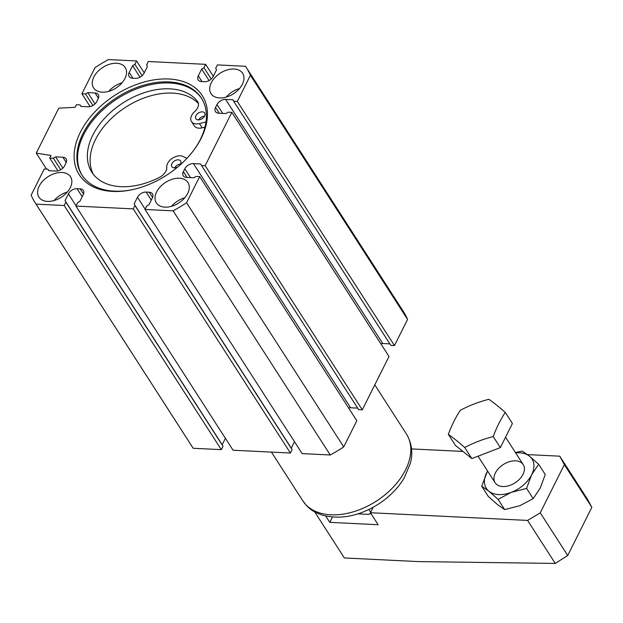 <?xml version="1.0" encoding="UTF-8"?>
<svg xmlns="http://www.w3.org/2000/svg" width="623" height="623" viewBox="0 0 623 623"><rect width="100%" height="100%" fill="white"/><g stroke="black" fill="none" stroke-linecap="round" stroke-linejoin="round"><path stroke-width="0.93" d="M54.084 200.551A18.807 12.242 147.2 0 1 67.377 192.001M39.179 186.176A18.807 12.242 147.2 0 1 55.058 173.412A18.807 12.242 147.2 0 1 70.531 176.761A18.807 12.242 147.2 0 1 61.342 197.226A18.807 12.242 147.2 0 1 38.906 197.117A18.807 12.242 147.2 0 1 39.179 186.176M226.211 97.087A18.807 12.242 147.2 0 1 239.505 88.536M211.306 82.711A18.807 12.242 147.2 0 1 227.185 69.947A18.807 12.242 147.2 0 1 242.659 73.296A18.807 12.242 147.2 0 1 233.469 93.769A18.807 12.242 147.2 0 1 211.033 93.652A18.807 12.242 147.2 0 1 211.306 82.711M108.776 91.34A18.807 12.242 147.2 0 1 122.069 82.781M93.871 76.964A18.807 12.242 147.2 0 1 109.749 64.192A18.807 12.242 147.2 0 1 125.223 67.541A18.807 12.242 147.2 0 1 116.034 88.014A18.807 12.242 147.2 0 1 93.598 87.898A18.807 12.242 147.2 0 1 93.871 76.964M171.52 206.306A18.807 12.242 147.2 0 1 184.813 197.756M156.614 191.931A18.807 12.242 147.2 0 1 172.493 179.159A18.807 12.242 147.2 0 1 187.967 182.508A18.807 12.242 147.2 0 1 178.778 202.981A18.807 12.242 147.2 0 1 156.342 202.872A18.807 12.242 147.2 0 1 156.614 191.931M178.116 166.676A5.225 3.403 147.2 0 1 171.855 166.668A5.225 3.403 147.2 0 1 171.932 163.631A5.225 3.403 147.2 0 1 176.34 160.08A5.225 3.403 147.2 0 1 180.639 161.014A5.225 3.403 147.2 0 1 180.561 164.051A5.225 3.403 147.2 0 1 179.712 165.305M195.949 115.668A5.225 3.403 147.2 0 1 200.357 112.117A5.225 3.403 147.2 0 1 204.656 113.051A5.225 3.403 147.2 0 1 204.585 116.088A5.225 3.403 147.2 0 1 200.17 119.632A5.225 3.403 147.2 0 1 195.871 118.705A5.225 3.403 147.2 0 1 195.949 115.668M82.252 175.522A71.045 46.234 147.2 0 1 117.303 98.73A71.045 46.234 147.2 0 1 201.72 98.621M197.95 102.086L197.546 101.463A63.632 41.406 147.2 0 0 121.485 103.893A63.632 41.406 147.2 0 0 91.846 172.197A63.632 41.406 147.2 0 0 159.574 177.306A10.451 6.798 147.2 0 0 166.738 167.322A10.451 6.798 147.2 0 1 172.306 158.297A10.451 6.798 147.2 0 1 182.967 156.428L186.97 158.289M197.546 101.463A10.451 6.798 147.2 0 1 197.764 101.767A10.451 6.798 147.2 0 1 194.625 111.649A10.451 6.798 147.2 0 0 191.479 121.532L194.228 125.799A10.451 6.798 -32.8 0 0 202.171 127.84L199.422 123.572A10.451 6.798 147.2 0 1 191.479 121.532M206.003 121.952L199.422 123.572M204.562 116.127A5.225 3.403 -32.8 0 0 198.714 119.889M180.545 164.09A5.225 3.403 -32.8 0 0 174.697 167.852M198.441 103.558A63.632 41.406 -32.8 0 0 124.039 108.293A63.632 41.406 -32.8 0 0 93.318 174.269M204.983 127.147L202.171 127.84M201.229 138.166A73.14 47.597 -32.8 0 0 162.938 78.973A73.14 47.597 -32.8 0 0 76.045 143.15A73.14 47.597 -32.8 0 0 131.18 189.906A73.14 47.597 -32.8 0 0 194.547 149.115A73.14 47.597 -32.8 0 0 201.229 138.166M194.205 149.59A71.045 46.234 -32.8 0 0 200.357 139.42A71.045 46.234 -32.8 0 0 201.385 98.084A71.045 46.234 -32.8 0 0 116.618 97.663A71.045 46.234 -32.8 0 0 81.901 174.993A71.045 46.234 -32.8 0 0 131.749 189.781M193.434 163.623A7.102 4.626 147.2 0 0 184.829 168.794L183.38 171.683A7.102 4.626 147.2 0 0 183.279 175.818A7.102 4.626 147.2 0 0 186.518 177.43L193.769 177.789L196.05 176.418L199.679 176.597L186.581 202.755A125.379 81.597 147.2 0 1 173.124 210.839L145.003 209.46L146.693 206.088L148.967 204.718L152.347 197.974A7.102 4.626 147.2 0 0 152.448 193.839A7.102 4.626 147.2 0 0 149.209 192.227L146.101 192.071A7.102 4.626 147.2 0 0 137.496 197.25L134.116 203.994L134.95 205.512L133.26 208.884L75.92 206.081L77.61 202.709L79.892 201.338L83.264 194.586A7.102 4.626 147.2 0 0 83.373 190.459A7.102 4.626 147.2 0 0 80.133 188.839L77.018 188.691A7.102 4.626 147.2 0 0 68.413 193.862L65.041 200.606L65.867 202.132L64.177 205.504L36.056 204.126A125.379 81.597 147.2 0 1 35.355 203.067A125.379 81.597 147.2 0 1 31.15 195.139L44.249 168.981L47.878 169.16L48.703 170.679L55.961 171.037A7.102 4.626 147.2 0 0 64.566 165.866L66.015 162.977A7.102 4.626 147.2 0 0 66.116 158.842A7.102 4.626 147.2 0 0 62.876 157.222L55.626 156.871L53.344 158.242L49.715 158.063L51.008 155.493L36.266 153.126L58.788 108.153L75.134 107.304L76.419 104.734L80.048 104.913L80.881 106.44L88.131 106.79A7.102 4.626 147.2 0 0 96.736 101.619L98.185 98.73A7.102 4.626 147.2 0 0 98.286 94.595A7.102 4.626 147.2 0 0 95.046 92.983L87.796 92.625L85.515 93.995L81.893 93.816L94.992 67.658A125.379 81.597 147.2 0 1 108.441 59.574L136.562 60.953L134.88 64.325L132.598 65.695L129.218 72.439A7.102 4.626 147.2 0 0 129.117 76.574A7.102 4.626 147.2 0 0 132.356 78.187L135.464 78.342A7.102 4.626 147.2 0 0 144.069 73.164L147.449 66.42L146.623 64.901L148.305 61.529L205.645 64.333L203.955 67.705L201.673 69.075L198.301 75.819A7.102 4.626 147.2 0 0 198.2 79.954A7.102 4.626 147.2 0 0 201.439 81.574L204.546 81.722A7.102 4.626 147.2 0 0 213.152 76.551L216.531 69.807L215.698 68.281L217.388 64.909L245.517 66.287A125.379 81.597 147.2 0 1 246.21 67.346A125.379 81.597 147.2 0 1 250.415 75.274L237.316 101.432L233.687 101.253L232.862 99.727L225.604 99.376A7.102 4.626 147.2 0 0 216.999 104.547L215.55 107.436A7.102 4.626 147.2 0 0 215.449 111.572A7.102 4.626 147.2 0 0 218.689 113.191L225.947 113.542L228.22 112.171L231.849 112.35L205.146 165.671L201.517 165.5L200.692 163.974L193.434 163.623L350.585 407.769L357.688 408.12M231.849 112.35L389.001 356.504L362.298 409.825L358.669 409.646L201.517 165.5M348.592 407.956A7.102 4.626 147.2 0 1 350.585 407.769M199.679 176.597L356.823 420.743L343.725 446.901A125.379 81.597 147.2 0 1 330.276 454.992L302.155 453.614L145.003 209.46M294.492 441.707L291.268 448.139L292.094 449.666L290.411 453.038L233.072 450.227L75.92 206.081M225.409 438.327L222.185 444.76L223.018 446.278L221.329 449.65L193.2 448.272A125.379 81.597 147.2 0 1 192.507 447.221L35.355 203.067M246.21 67.346L403.361 311.5A125.379 81.597 147.2 0 1 407.567 319.42L394.468 345.578L390.839 345.399L233.687 101.253M389.858 343.873L382.756 343.522A7.102 4.626 147.2 0 0 380.77 343.717M237.316 101.432L394.468 345.578M250.415 75.274L407.567 319.42M201.673 69.075L209.071 80.569M203.955 67.705L211.236 79.028M205.645 64.333L213.307 76.24M132.598 65.695L139.996 77.182M134.88 64.325L142.161 75.64M136.562 60.953L144.225 72.852M81.893 93.816L90.125 106.603M85.515 93.995L92.92 105.497M87.796 92.625L95.046 103.885M80.048 104.913L81.029 106.447M36.266 153.126L46.546 169.098M49.715 158.063L57.947 170.85M53.344 158.242L60.75 169.736M55.626 156.871L62.876 168.132M47.878 169.16L48.859 170.686M36.056 204.126L193.2 448.272M64.177 205.504L221.329 449.65M65.867 202.132L223.018 446.278M65.041 200.606L222.185 444.76M133.26 208.884L290.411 453.038M134.95 205.512L292.094 449.666M134.116 203.994L291.268 448.139M173.124 210.839L330.276 454.992M186.581 202.755L343.725 446.901M205.146 165.671L362.298 409.825M368.909 509.482L370.677 512.231M357.921 513.866L368.107 514.364L371.324 513.235M370.942 513.516A31.345 20.395 147.2 0 1 368.107 514.364M515.696 452.921A27.163 17.678 147.2 0 1 529.457 456.161L538.661 464.283L545.257 474.531L540.219 488.128L533.187 498.634L519.94 505.666L504.692 509.591L497.489 504.568L488.284 496.438L481.688 486.197L488.899 491.22L498.104 499.35L504.692 509.591M538.661 464.283L531.629 474.788A27.163 17.678 147.2 0 0 529.457 456.161L522.253 451.13L515.408 452.477M498.104 499.35L511.351 492.326L526.591 488.393L533.187 498.634M487.56 470.996L481.688 486.197M487.583 471.019A27.163 17.678 147.2 0 0 486.727 472.592A27.163 17.678 147.2 0 0 488.899 491.22A27.163 17.678 147.2 0 0 511.351 492.326A27.163 17.678 147.2 0 0 531.629 474.788L526.591 488.393M522.993 474.368A16.72 10.879 147.2 0 1 521.467 476.868A16.72 10.879 147.2 0 1 506.982 486.189A16.72 10.879 147.2 0 1 494.382 475.505A16.72 10.879 147.2 0 1 514.24 460.833A16.72 10.879 147.2 0 1 522.993 474.368M314.677 511.849L344.355 557.967L418.617 561.603L555.264 563.426L567.724 555.506L591.85 507.324L587.434 499.179L559.758 456.176L527.447 454.595M567.724 555.506L540.242 512.815L564.368 464.633L559.758 456.176M555.264 563.426L527.588 520.423L540.242 512.815M591.85 507.324L564.368 464.633M527.588 520.423L370.428 512.729L378.161 524.73L329.801 522.362L325.728 516.039M462.951 451.434L411.546 448.918M370.428 512.729L373.154 507.286M332.456 517.067L329.801 522.362M460.397 410.245A100.887 56.662 92.8 0 0 448.326 434.356L455.444 445.422L471.86 458.575L500.347 447.618L512.418 423.508L505.3 412.449A100.887 16.323 -130.8 0 0 488.884 399.288A100.887 72.977 173.4 0 0 460.397 410.245M448.326 434.356A100.887 16.323 49.2 0 1 464.735 447.509L471.86 458.575M464.735 447.509A100.887 72.977 -6.6 0 1 493.221 436.559A100.887 56.662 -87.2 0 1 505.3 412.449M493.221 436.559L500.347 447.618M302.77 500.775C307.91 507.301 310.075 510.759 322.644 515.221C340.672 519.808 359.237 516.132 378.34 504.186C389.476 496.944 398.152 488.113 404.358 477.677L410.378 463.224C412.255 456.355 413.236 445.274 406.445 434.044A61.646 40.121 147.2 0 1 376.323 501.141A61.646 40.121 147.2 0 1 302.77 500.775L271.449 452.111M215.55 107.436L219.273 113.215M216.999 104.547L222.691 113.386M225.604 99.376L382.756 343.522M198.301 75.819L202.016 81.597M129.218 72.439L132.94 78.218M95.046 92.983L98.418 98.216M62.876 157.222L66.248 162.455M68.413 193.862L76.076 205.769M77.018 188.691L82.197 196.728M80.133 188.839L83.498 194.072M137.496 197.25L145.159 209.149M146.101 192.071L151.272 200.115M149.209 192.227L152.58 197.46M183.38 171.683L187.102 177.462M184.829 168.794L190.513 177.625M406.445 434.044L374.789 384.866M478.036 456.2L495.121 482.739M505.565 437.19L523.234 464.641"/></g></svg>
